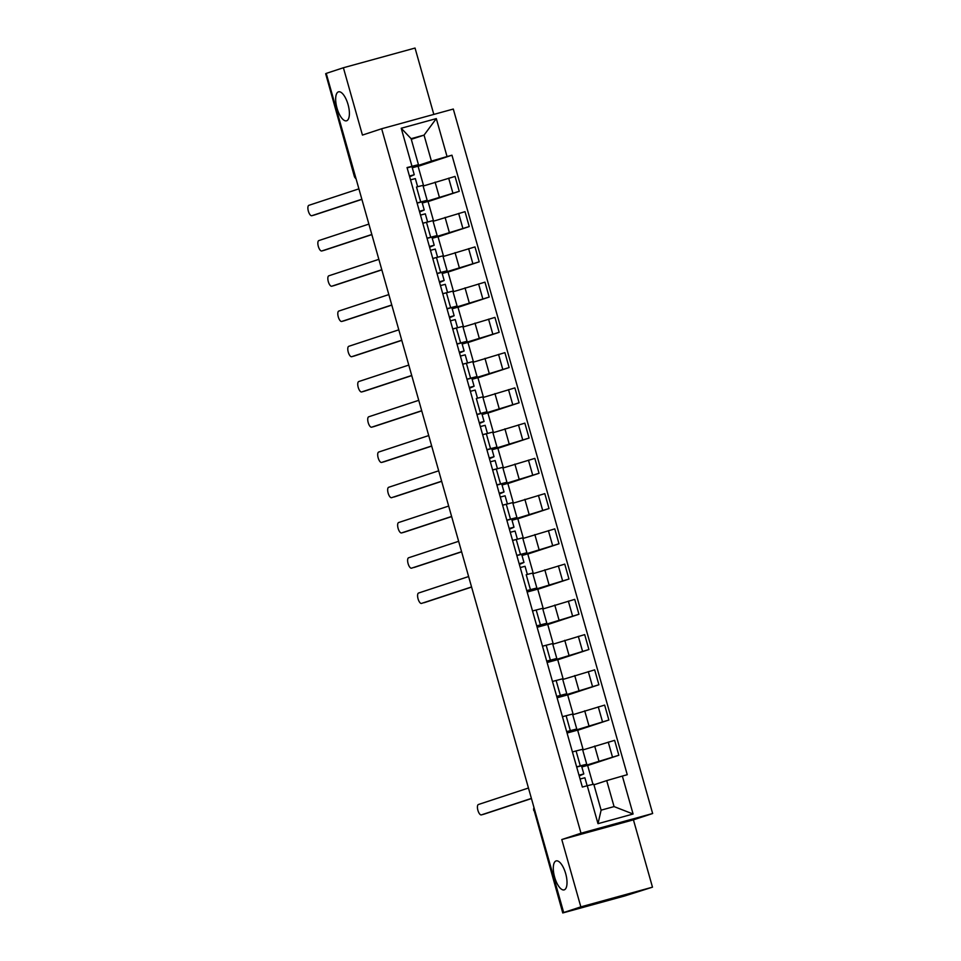 <?xml version="1.0" encoding="UTF-8"?>
<svg xmlns="http://www.w3.org/2000/svg" width="961" height="961" viewBox="0 0 961 961"><rect width="100%" height="100%" fill="white"/><g stroke="black" fill="none" stroke-linecap="round" stroke-linejoin="round"><path stroke-width="1.44" d="M346.621 120.774A15.028 5.802 74.6 0 1 346.513 120.81A15.028 5.802 74.6 0 1 336.975 107.992A15.028 5.802 74.6 0 1 338.44 91.86A15.028 5.802 74.6 0 1 338.536 91.824A15.028 5.802 74.6 0 1 348.086 104.641A15.028 5.802 74.6 0 1 346.621 120.774M564.251 889.85A15.028 5.802 74.6 0 1 564.143 889.886A15.028 5.802 74.6 0 1 554.605 877.069A15.028 5.802 74.6 0 1 556.059 860.936A15.028 5.802 74.6 0 1 556.167 860.9A15.028 5.802 74.6 0 1 565.705 873.717A15.028 5.802 74.6 0 1 564.251 889.85M433.819 114.407L415.044 48.05L343.389 67.75L326.235 73.396L563.687 912.518L580.84 906.872L652.483 887.171L633.431 819.841L652.651 813.511L453.304 109.049L381.661 128.75L580.997 833.211L561.789 839.542L580.84 906.872M652.483 887.171L624.674 895.976L562.762 912.95L534.148 810.471L562.762 912.95M343.389 67.75L362.441 135.081L381.661 128.75M355.258 175.959L354.285 176.187L325.659 73.709L354.621 176.055A4.697 4.337 71.8 0 0 355.906 178.253M326.272 73.504L325.659 73.709M581.729 766.602L618.836 755.262L614.62 740.342L582.702 749.988M586.727 764.223L582.51 749.304L576.071 750.949L580.3 765.857L586.727 764.223L581.549 765.965M580.3 765.857L576.636 766.866M592.985 784.356L587.615 765.364L581.837 766.962M587.651 765.521L618.836 755.262M576.071 750.949L572.42 751.946M566.99 732.787L608.866 720.017L604.649 705.098L572.72 714.744M566.666 731.621L576.756 728.979L566.846 732.27M583.207 749.82L577.633 730.12L567.062 733.027M577.681 730.276L608.866 720.017M576.756 728.979L572.528 714.059L562.437 716.702M557.02 697.542L598.895 684.761L594.667 669.853L562.75 679.499M556.683 696.377L566.774 693.734L556.875 697.025M573.236 714.576L567.663 694.875L557.092 697.782M567.711 695.031L598.895 684.761M566.774 693.734L562.557 678.814L552.467 681.457M547.049 662.297L588.913 649.516L584.696 634.608L552.779 644.254M546.713 661.12L556.803 658.477L546.905 661.781M563.266 679.331L557.692 659.63L547.109 662.537M557.74 659.787L588.913 649.516M556.803 658.477L552.587 643.57L542.497 646.212M537.067 627.053L578.942 614.271L574.726 599.364L542.809 609.01M536.743 625.875L546.833 623.233L536.923 626.536M553.296 644.086L547.722 624.386L537.139 627.293M547.758 624.542L578.942 614.271M546.833 623.233L542.617 608.325L532.514 610.968M527.096 591.796L568.972 579.027L564.756 564.119L532.826 573.765M526.76 590.631L536.863 587.988L526.952 591.291M543.313 608.842L537.74 589.141L527.169 592.048M537.788 589.297L568.972 579.027M536.863 587.988L532.634 573.08L527.193 574.45M521.895 555.134L559.002 543.782L554.773 528.874L522.856 538.508M516.79 555.386L526.88 552.743L521.715 554.485M533.343 573.597L527.769 553.896L521.991 555.482M527.817 554.053L559.002 543.782M526.88 552.743L522.664 537.836L512.573 540.478M511.925 519.889L549.019 508.537L544.803 493.63L512.886 503.264M506.819 520.141L516.91 517.499L511.732 519.24M523.373 538.34L517.799 518.652L512.021 520.237M517.847 518.808L549.019 508.537M516.91 517.499L512.693 502.591L502.603 505.234M501.942 484.644L539.049 473.292L534.833 458.385L502.915 468.019M496.849 484.897L506.94 482.254L501.762 483.996M513.402 503.096L507.828 483.407L502.05 484.993M507.864 483.563L539.049 473.292M506.94 482.254L502.723 467.346L492.621 469.989M491.972 449.4L529.079 438.048L524.85 423.14L492.933 432.774M486.867 449.652L496.969 447.009L491.792 448.751M503.42 467.851L497.846 448.162L492.068 449.748M497.894 448.319L529.079 438.048M496.969 447.009L492.741 432.102L482.65 434.744M482.002 414.155L519.096 402.803L514.88 387.896L482.963 397.53M476.896 414.407L486.987 411.764L481.821 413.506M493.449 432.606L487.876 412.918L482.098 414.503M487.924 413.074L519.096 402.803M486.987 411.764L482.77 396.857L477.329 398.214M472.031 378.91L509.126 367.558L504.909 352.639L472.992 362.285M466.926 379.163L477.016 376.52L471.839 378.262M483.479 397.361L477.905 377.661L472.127 379.259M477.941 377.817L509.126 367.558M477.016 376.52L472.8 361.612L462.709 364.255M462.049 343.654L499.155 332.314L494.939 317.394L463.022 327.04M456.955 343.918L467.046 341.275L461.869 343.017M473.509 362.117L467.935 342.416L462.157 344.014M467.971 342.572L499.155 332.314M467.046 341.275L462.83 326.356L452.727 328.998M452.078 308.409L489.185 297.069L484.957 282.15L453.039 291.796M446.973 308.673L457.076 306.03L451.898 307.772M463.526 326.872L457.953 307.172L452.175 308.769M458.001 307.328L489.185 297.069M457.076 306.03L452.847 291.111L442.757 293.754M442.108 273.164L479.203 261.824L474.986 246.905L443.069 256.551M437.003 273.429L447.093 270.786L441.928 272.528M453.556 291.627L447.982 271.927L442.204 273.525M448.03 272.083L479.203 261.824M447.093 270.786L442.877 255.866L432.786 258.509M432.126 237.92L469.232 226.568L465.016 211.66L433.099 221.306M427.032 238.184L437.123 235.541L431.945 237.283M443.586 256.383L438.012 236.682L432.234 238.268M438.048 236.838L469.232 226.568M437.123 235.541L432.906 220.622L422.816 223.264M422.155 202.675L459.262 191.323L455.046 176.416L423.128 186.062M417.062 202.939L427.152 200.284L421.975 202.038M433.603 221.138L428.041 201.438L422.263 203.023M428.077 201.594L459.262 191.323M427.152 200.284L422.936 185.377L417.482 186.746M529.811 591.051L529.631 590.414M539.782 626.296L539.601 625.659M549.752 661.552L549.572 660.904M559.734 696.797L559.542 696.148M569.705 732.042L569.525 731.393M606.715 780.608L622.356 776.068L633.095 814.015L597.994 823.673L587.255 785.714L593.766 784.176L601.118 810.159L614.067 806.591L606.715 780.608L593.946 784.813M411.284 139.321L424.053 135.117L411.104 138.684L418.455 164.667L407.044 167.55L582.354 787.059L587.255 785.714M411.957 166.205L401.217 128.245L436.306 118.599L447.045 156.559L431.417 161.1L424.053 135.117L436.306 118.599M622.356 776.068L627.257 774.71L451.958 155.201L447.045 156.559M652.651 813.511L580.997 833.211M633.431 819.841L561.789 839.542M412.185 167.43L431.417 161.1M418.455 164.667L412.005 166.794M418.107 166.349L451.958 155.201M423.633 185.893L418.059 166.193L412.281 167.779M633.095 814.015L614.067 806.591M597.994 823.673L601.118 810.159M411.104 138.684L401.217 128.245M579.171 775.827L580.864 774.758L579.002 775.239M579.207 775.947L583.808 773.929L578.99 775.179M581.501 765.797L583.808 773.929L581.501 765.797L576.684 767.046M531.433 798.555L484.08 814.147A5.406 2.09 74.6 0 1 484.044 814.159A5.406 2.09 74.6 0 1 484.008 814.159M587.135 785.75L584.889 777.761L580.072 779.023M528.454 788.02L478.422 804.501A5.406 2.09 -105.4 0 0 477.893 810.291A5.406 2.09 -105.4 0 0 481.329 814.904A5.406 2.09 -105.4 0 0 481.365 814.892L531.397 798.411M519.324 564.359L521.03 563.278L519.156 563.759M519.36 564.467L523.961 562.449L519.144 563.711M523.949 562.449L521.667 554.317L516.85 555.578M471.599 587.075L424.245 602.667A5.406 2.09 74.6 0 1 424.197 602.679A5.406 2.09 74.6 0 1 424.161 602.691M525.054 566.293L527.349 574.402L525.054 566.293L520.237 567.555M468.62 576.552L418.588 593.021A5.406 2.09 -105.4 0 0 418.059 598.823A5.406 2.09 -105.4 0 0 421.483 603.424A5.406 2.09 -105.4 0 0 421.519 603.412L471.563 586.943M509.354 529.103L511.048 528.033L509.186 528.514M509.39 529.223L513.991 527.205L509.174 528.466M513.979 527.205L511.684 519.072L506.867 520.333M461.628 551.83L414.263 567.422A5.406 2.09 74.6 0 1 414.227 567.434A5.406 2.09 74.6 0 1 414.191 567.446M515.072 531.049L517.378 539.157L515.072 531.049L510.255 532.298M517.222 539.205L512.561 540.442M458.649 541.307L408.605 557.776A5.406 2.09 -105.4 0 0 408.089 563.578A5.406 2.09 -105.4 0 0 411.512 568.179A5.406 2.09 -105.4 0 0 411.548 568.167L461.58 551.698M499.384 493.858L501.077 492.789L499.215 493.269M499.42 493.978L504.02 491.96L499.203 493.221M504.008 491.96L501.714 483.827L496.897 485.089M451.646 516.586L404.293 532.178A5.406 2.09 74.6 0 1 404.257 532.19A5.406 2.09 74.6 0 1 404.221 532.202M505.102 495.804L507.396 503.912L505.102 495.804L500.285 497.053M507.252 503.96L502.591 505.186M448.667 506.063L398.635 522.532A5.406 2.09 -105.4 0 0 398.106 528.334A5.406 2.09 -105.4 0 0 401.542 532.935A5.406 2.09 -105.4 0 0 401.578 532.923L451.61 516.453M489.413 458.613L491.107 457.544L489.245 458.025M489.437 458.733L494.038 456.715L489.221 457.977M491.744 448.583L494.038 456.715L491.744 448.583L486.927 449.832M441.676 481.341L394.322 496.933A5.406 2.09 74.6 0 1 394.286 496.945A5.406 2.09 74.6 0 1 394.238 496.957M495.131 460.559L497.426 468.668L495.131 460.559L490.314 461.809M497.269 468.704L492.621 469.941M438.696 470.806L388.664 487.287A5.406 2.09 -105.4 0 0 388.136 493.089A5.406 2.09 -105.4 0 0 391.559 497.69A5.406 2.09 -105.4 0 0 391.607 497.678L441.64 481.209M479.431 423.369L481.137 422.299L479.263 422.78M479.467 423.489L484.068 421.471L479.251 422.732M481.773 413.338L484.068 421.471L481.773 413.338L476.956 414.587M431.705 446.096L384.34 461.688A5.406 2.09 74.6 0 1 384.304 461.7A5.406 2.09 74.6 0 1 384.268 461.712L381.589 462.445A5.406 2.09 -105.4 0 0 381.625 462.433L431.669 445.964M485.161 425.315L487.455 433.423L485.161 425.315L480.344 426.564M487.299 433.459L482.638 434.696M428.726 435.561L378.694 452.042A5.406 2.09 -105.4 0 0 378.166 457.844A5.406 2.09 -105.4 0 0 381.589 462.445M469.461 388.124L471.154 387.055L469.292 387.535M469.497 388.244L474.097 386.226L469.28 387.475M471.791 378.093L474.097 386.226L471.791 378.093L466.974 379.343M421.735 410.852L374.37 426.444A5.406 2.09 74.6 0 1 374.334 426.456A5.406 2.09 74.6 0 1 374.297 426.456L371.619 427.201A5.406 2.09 -105.4 0 0 371.655 427.189L421.687 410.719M475.178 390.07L477.485 398.178L475.178 390.07L470.361 391.319M418.756 400.317L368.712 416.798A5.406 2.09 -105.4 0 0 368.195 422.588A5.406 2.09 -105.4 0 0 371.619 427.201M459.49 352.879L461.184 351.81L459.322 352.291M459.526 352.999L464.127 350.981L459.31 352.231M461.821 342.849L464.127 350.981L461.821 342.849L457.004 344.098M411.752 375.607L364.399 391.199A5.406 2.09 74.6 0 1 364.363 391.211A5.406 2.09 74.6 0 1 364.327 391.211L361.648 391.956A5.406 2.09 -105.4 0 0 361.684 391.944L411.716 375.463M465.208 354.825L467.502 362.934L465.208 354.825L460.391 356.075M467.358 362.97L462.697 364.207M408.773 365.072L358.741 381.553A5.406 2.09 -105.4 0 0 358.213 387.343A5.406 2.09 -105.4 0 0 361.648 391.956M449.52 317.635L451.214 316.565L449.352 317.046M449.544 317.755L454.145 315.737L449.328 316.986M451.85 307.604L454.145 315.737L451.85 307.604L447.033 308.853M401.782 340.362L354.429 355.954A5.406 2.09 74.6 0 1 354.393 355.966A5.406 2.09 74.6 0 1 354.345 355.966L351.666 356.711A5.406 2.09 -105.4 0 0 351.714 356.699L401.746 340.218M457.52 327.689L455.238 319.569L450.421 320.83M457.376 327.725L452.715 328.962M398.803 329.827L348.771 346.308A5.406 2.09 -105.4 0 0 348.242 352.098A5.406 2.09 -105.4 0 0 351.666 356.711M439.537 282.39L441.243 281.321L439.369 281.801M439.573 282.498L444.174 280.492L439.357 281.741M441.88 272.359L444.174 280.492L441.88 272.359L437.063 273.609M391.812 305.118L344.446 320.698A5.406 2.09 74.6 0 1 344.41 320.71A5.406 2.09 74.6 0 1 344.374 320.722L341.696 321.467A5.406 2.09 -105.4 0 0 341.732 321.454L391.776 304.973M447.55 292.444L445.267 284.324L440.45 285.585M447.406 292.48L442.745 293.718M388.833 294.583L338.801 311.052A5.406 2.09 -105.4 0 0 338.272 316.854A5.406 2.09 -105.4 0 0 341.696 321.467M429.567 247.145L431.261 246.076L429.399 246.557M429.603 247.253L434.204 245.247L429.387 246.496M431.897 237.103L434.204 245.247L431.897 237.103L427.08 238.364M381.841 269.861L334.476 285.453A5.406 2.09 74.6 0 1 334.44 285.465A5.406 2.09 74.6 0 1 334.404 285.477L331.725 286.222A5.406 2.09 -105.4 0 0 331.761 286.21L381.793 269.729M435.285 249.079L437.579 257.2L435.285 249.079L430.468 250.34M437.435 257.236L432.774 258.473M378.862 259.338L328.818 275.807A5.406 2.09 -105.4 0 0 328.302 281.609A5.406 2.09 -105.4 0 0 331.725 286.222M419.597 211.9L421.29 210.831L419.428 211.312M419.633 212.009L424.233 209.991L419.416 211.252M421.927 201.858L424.233 209.991L421.927 201.858L417.11 203.119M371.859 234.616L324.506 250.208A5.406 2.09 74.6 0 1 324.47 250.22A5.406 2.09 74.6 0 1 324.434 250.232L321.755 250.965A5.406 2.09 -105.4 0 0 321.791 250.965L371.823 234.484M425.315 213.835L427.609 221.955L425.315 213.835L420.498 215.096M427.465 221.991L422.804 223.228M368.88 224.093L318.848 240.562A5.406 2.09 -105.4 0 0 318.319 246.364A5.406 2.09 -105.4 0 0 321.755 250.965M409.626 176.656L411.32 175.587L409.458 176.055M409.65 176.764L414.251 174.746L409.434 176.007M411.957 166.613L414.251 174.746L411.957 166.613L407.14 167.875M361.889 199.371L314.535 214.964A5.406 2.09 74.6 0 1 314.487 214.976A5.406 2.09 74.6 0 1 314.451 214.988M417.627 186.71L415.344 178.59L410.527 179.851M358.909 188.849L308.877 205.318A5.406 2.09 -105.4 0 0 308.349 211.12A5.406 2.09 -105.4 0 0 311.772 215.72A5.406 2.09 -105.4 0 0 311.82 215.708L361.853 199.239M435.093 182.122L439.321 197.029M445.075 217.366L449.292 232.274M455.046 252.611L459.262 267.518M465.016 287.856L469.232 302.763M474.986 323.1L479.215 338.008M484.969 358.345L489.185 373.252M494.939 393.59L499.155 408.497M504.909 428.834L509.126 443.742M514.88 464.079L519.108 478.986M524.862 499.324L529.079 514.243M534.833 534.568L539.049 549.488M544.803 569.813L549.019 584.732M554.773 605.058L559.002 619.977M564.756 640.314L568.972 655.222M574.726 675.559L578.942 690.466M584.696 710.804L588.925 725.711M594.679 746.048L598.895 760.956M426.468 222.255L430.696 237.175M436.45 257.512L440.667 272.419M446.421 292.757L450.637 307.664M456.391 328.001L460.619 342.909M466.373 363.246L470.59 378.154M476.344 398.491L480.56 413.398M486.314 433.735L490.53 448.643M496.284 468.98L500.513 483.888M506.267 504.225L510.483 519.132M516.237 539.469L520.454 554.377M526.208 574.714L530.424 589.634M536.178 609.959L540.406 624.878M546.16 645.203L550.377 660.123M556.131 680.448L560.347 695.368M566.101 715.693L570.317 730.612M416.497 187.011L420.714 201.93M458.649 213.414L462.866 228.322M468.62 248.659L472.836 263.566M478.59 283.903L482.806 298.811M488.56 319.148L492.789 334.068M498.543 354.393L502.759 369.312M508.513 389.637L512.73 404.557M518.484 424.882L522.7 439.802M528.454 460.139L532.682 475.046M538.436 495.383L542.653 510.291M548.407 530.628L552.623 545.536M558.377 565.873L562.593 580.78M568.347 601.118L572.576 616.025M578.33 636.362L582.546 651.27M588.3 671.607L592.517 686.514M598.271 706.852L602.487 721.759M608.241 742.096L612.469 757.004M448.667 178.169L452.895 193.077M534.088 807.937A4.697 4.337 71.8 0 0 534.148 810.471L534.76 810.267M355.234 175.851L354.285 176.187A4.697 4.697 0 0 0 356.038 178.71M481.365 814.892L484.08 814.147M401.578 532.923L404.293 532.178M381.625 462.433L384.34 461.688M371.655 427.189L374.37 426.444M361.684 391.944L364.399 391.199M351.714 356.699L354.429 355.954M341.732 321.454L344.446 320.698M331.761 286.21L334.476 285.453M321.791 250.965L324.506 250.208M311.82 215.708L314.535 214.964M533.98 807.528A4.697 4.697 0 0 0 533.799 810.603M587.147 785.738L584.889 777.761M481.329 814.904L484.044 814.159M523.961 562.449L521.667 554.317M513.991 527.205L511.684 519.072M504.02 491.96L501.714 483.827M401.542 532.935L404.257 532.19M457.532 327.689L455.238 319.569M447.562 292.444L445.267 284.324M417.639 186.698L415.344 178.59M311.772 215.72L314.487 214.976"/></g></svg>
